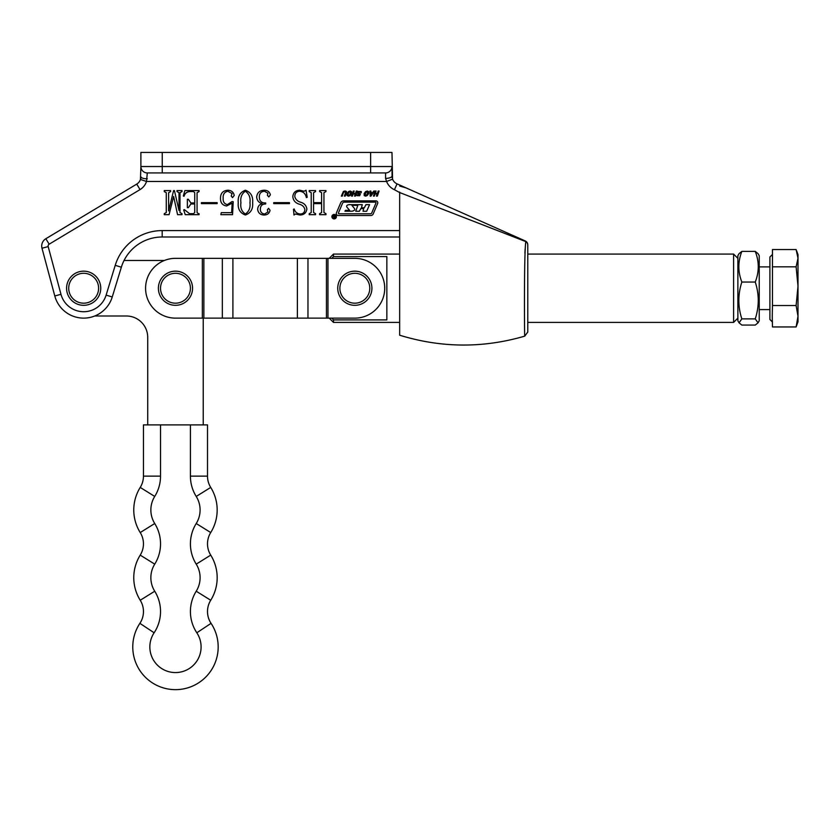 <?xml version="1.0" encoding="UTF-8"?>
<svg xmlns="http://www.w3.org/2000/svg" width="840" height="840" viewBox="0 0 840 840"><rect width="100%" height="100%" fill="white"/><g stroke="black" fill="none" stroke-linecap="round" stroke-linejoin="round"><path stroke-width="1.26" d="M334.152 214.441A2.236 2.236 0 0 0 331.916 216.667A2.236 2.236 0 0 0 334.152 218.904A2.236 2.236 0 0 0 336.389 216.667A2.236 2.236 0 0 0 334.152 214.441M334.152 218.589A1.911 1.911 0 0 0 336.063 216.667A1.911 1.911 0 0 0 334.152 214.757A1.911 1.911 0 0 0 332.241 216.667A1.911 1.911 0 0 0 334.152 218.589M162.236 152.439L162.236 172.935L370.629 172.935L147.294 172.935A6.405 6.405 0 0 1 140.889 166.53L140.889 152.439L391.976 152.439L392.564 179.161L386.589 181.482L385.57 178.385L385.57 172.935L370.629 172.935L370.629 152.439M377.632 203.522A1.911 1.911 0 0 0 375.869 200.855L343.655 200.855A3.192 3.192 0 0 0 340.715 202.797L336.441 212.846A1.911 1.911 0 0 0 338.205 215.513L370.839 215.513A2.552 2.552 0 0 0 373.191 213.959L377.632 203.522M351.488 191.646L351.53 193.589L350.144 195.531L348.411 196.151L347.067 195.531L347.014 193.589L348.411 191.646L350.196 191.016L351.488 191.646M360.413 193.998L359.667 195.731L356.958 195.667L356.885 194.607L358.428 195.436L359.541 194.817L357.567 193.263L358.281 191.447L361.274 191.531L361.242 192.738L359.678 191.678L358.397 192.35L360.413 193.998M373.779 191.047L374.651 191.047L370.902 196.151L370.178 196.151L369.957 191.047L370.839 191.047L370.923 192.538L372.666 192.538L373.779 191.047M166.268 212.562L166.268 192.685L164.262 191.572L164.262 190.575L170.625 190.575L170.625 191.572L168.609 192.685L168.609 210.893L173.597 190.575L174.426 190.575L178.994 210.472L178.994 192.685L176.978 191.572L176.978 190.575L182.007 190.575L182.007 191.572L179.991 192.685L179.991 212.562L182.007 213.675L182.007 214.672L177.566 214.672L173.639 196.455L169.06 214.672L164.262 214.672L164.262 213.675L166.268 212.562M201.422 202.629L217.151 202.629L217.151 203.627L201.422 203.627L201.422 202.629M238.245 202.692C237.657 196.392 240.041 192.245 245.375 190.239C250.803 192.192 253.218 196.35 252.641 202.692C253.166 208.992 250.751 213.097 245.375 215.009C240.041 213.066 237.668 208.96 238.245 202.692M273.735 202.629L289.464 202.629L289.464 203.627L273.735 203.627L273.735 202.629M311.22 212.562L311.22 192.685L309.215 191.572L309.215 190.575L315.578 190.575L315.578 191.572L313.572 192.665L313.572 202.629L321.605 202.629L321.605 192.665L319.599 191.572L319.599 190.575L325.952 190.575L325.952 191.572L323.946 192.685L323.946 212.562L325.952 213.675L325.952 214.672L319.599 214.672L319.599 213.675L321.605 212.562L321.605 203.627L313.572 203.627L313.572 212.562L315.578 213.675L315.578 214.672L309.215 214.672L309.215 213.675L311.22 212.562M399.661 192.045L399.661 335.213C441.284 348.002 482.969 348.317 524.727 336.147C524.486 338.688 523.929 253.029 525.819 241.605L399.661 192.549L394.443 189.714A14.942 14.942 0 0 1 386.589 181.482L146.528 181.482A14.942 14.942 0 0 1 140.038 189.588L49.151 244.198A2.131 2.131 0 0 0 48.184 246.582L60.974 294.315A23.489 23.489 0 0 0 106.123 295.103L115.227 265.335A49.109 49.109 0 0 1 162.183 230.591L399.661 230.591M294.819 196.76C295.617 199.427 297.444 201.212 300.29 202.125C304.154 203.133 306.348 205.443 306.873 209.066C306.254 212.929 303.965 214.904 299.995 215.009L295.418 214.011L293.979 215.009L293.486 209.265L294.179 208.982C295.134 212.079 297.15 213.759 300.227 214.011C303.188 213.916 304.731 212.363 304.868 209.349C304.08 206.63 302.137 204.887 299.04 204.109C295.334 202.902 293.255 200.456 292.814 196.749C293.213 192.581 295.512 190.407 299.702 190.239L304.206 191.237L306.033 190.239L307.209 197.316L306.369 197.6C305.613 193.757 303.356 191.636 299.607 191.237C296.331 191.51 294.735 193.347 294.819 196.76M262.111 203.679C258.783 202.65 256.966 200.434 256.662 197.022C257.187 192.644 259.686 190.386 264.159 190.239C267.509 190.239 269.588 191.772 270.385 194.838L268.81 196.928L267.372 195.269L267.939 193.19L264.495 191.237C260.904 191.541 259.182 193.557 259.34 197.305C259.56 201.233 261.681 203.112 265.692 202.954L265.692 203.963C262.279 203.973 260.495 205.674 260.337 209.055C260.368 212.069 261.828 213.717 264.695 214.011L267.939 211.922L267.372 209.843L268.569 208.32L270.05 210.263C269.377 213.423 267.341 214.998 263.928 215.009C260.327 214.841 258.237 213.003 257.659 209.486C257.743 206.493 259.224 204.55 262.111 203.679M232.145 203.144L226.611 205.968C222.506 205.338 220.469 202.86 220.5 198.524C220.416 193.431 222.821 190.669 227.724 190.239C231.347 190.323 233.51 192.055 234.224 195.436L232.523 197.6L231.21 196.014L232.06 193.557L227.829 191.237C224.385 192.066 222.841 194.418 223.178 198.292C222.894 201.737 224.27 203.847 227.304 204.635L231.987 201.59L233.226 201.737L232.554 214.672L220.836 214.672L221.267 212.667L231.651 212.667L232.145 203.144M198.356 213.675L199.08 213.675L199.08 214.672L185.231 214.672L183.677 209.927L184.38 209.654L189.546 213.675L193.463 213.675L194.722 212.562L194.722 203.963L190.88 203.963L188.359 207.648L187.362 207.648L187.362 199.28L188.359 199.28L190.88 202.954L194.722 202.954L194.722 192.675L193.473 191.572L189.861 191.572C186.869 191.762 184.926 193.326 184.034 196.266L183.341 195.983L184.874 190.575L199.08 190.575L199.08 191.572L197.064 192.685L197.064 212.562L198.356 213.675M379.103 191.047L377.349 196.098L376.457 196.098L377.171 194.03L375.05 194.03L374.336 196.098L373.443 196.098L375.186 191.047L376.089 191.047L375.291 193.337L377.401 193.337L378.2 191.047L379.103 191.047M368.603 191.646L368.644 193.589L367.258 195.531L365.536 196.151L364.182 195.531L364.13 193.589L365.536 191.646L367.311 191.016L368.603 191.646M357.2 191.047L355.457 196.098L354.554 196.098L355.268 194.03L353.157 194.03L352.443 196.098L351.54 196.098L353.283 191.047L354.186 191.047L353.399 193.337L355.509 193.337L356.296 191.047L357.2 191.047M346.49 192.549L345.261 196.098L344.369 196.098L345.587 192.581L344.862 191.678L343.466 192.581L342.258 196.098L341.355 196.098L343.403 191.468L345.093 190.995L346.427 191.489L346.49 192.549M399.661 236.996L162.183 236.996A42.704 42.704 0 0 0 121.349 267.215L112.245 296.982A29.893 29.893 0 0 1 54.789 295.974L42 248.241L54.789 295.974L60.974 294.315M399.661 288.236L399.661 322.403L333.48 322.403L333.48 319.904L386.852 319.904L386.852 256.567L333.48 256.567L331.832 258.342L333.48 256.567L333.48 254.079L329.207 258.342M525.242 240.944L406.203 187.95L525.242 240.944A4.274 4.274 0 0 1 527.772 244.839L527.772 332.052L524.727 336.147M463.848 217.497L525.042 241.3M525.115 249.091L524.906 253.176M140.448 179.466A8.537 8.537 0 0 1 136.742 184.097L45.854 238.718L136.742 184.097A8.537 8.537 0 0 0 140.448 179.466L140.889 166.53A6.405 6.405 0 0 0 147.294 172.935A6.405 6.405 0 0 1 140.889 166.53A6.405 6.405 0 0 0 147.294 172.935L146.528 181.482L140.448 179.466L140.784 178.091M392.112 177.555L391.976 166.53A6.405 6.405 0 0 1 385.57 172.935M406.203 187.95L397.047 183.866L406.203 187.95L399.661 186.029M45.854 238.718A8.537 8.537 0 0 0 42 248.241A8.537 8.537 0 0 1 45.854 238.718L49.151 244.198M140.889 176.778A6.405 2.016 0 0 0 147.294 178.794M391.976 176.064A6.405 2.321 180 0 1 385.57 178.385M397.047 183.866A8.537 8.537 0 0 1 392.564 179.161A8.537 8.537 0 0 0 397.047 183.866L394.443 189.714M525.819 241.605A4.274 4.095 -0 0 1 527.772 245.049M240.922 202.692C240.209 207.816 241.689 211.585 245.375 214.011C249.039 211.502 250.561 207.732 249.963 202.692C250.614 197.6 249.081 193.778 245.375 191.237C241.7 193.746 240.209 197.568 240.922 202.692M370.913 193.221L370.913 195.069L372.194 193.221L370.913 193.221M364.991 195.059L366.786 195.059L367.805 192.119L366.009 192.119L364.991 195.059M347.865 195.059L349.671 195.059L350.69 192.119L348.883 192.119L347.865 195.059M375.953 203.028A0.64 0.64 0 0 0 375.365 202.136L344.295 202.136A1.911 1.911 0 0 0 342.531 203.301L338.447 212.898A0.64 0.64 0 0 0 339.024 213.791L370.524 213.791A1.281 1.281 0 0 0 371.7 213.014L375.953 203.028M347.056 207.27L349.619 210.368L345.45 210.368L344.935 211.218L351.519 211.218A4.463 4.463 0 0 0 354.239 210.294A1.281 1.281 0 0 0 354.322 208.331L351.897 205.359L357.84 205.359L355.751 211.26L359.394 211.26L360.749 208.625L363.689 208.625L363.027 211.26L366.671 211.26L369.558 204.656L365.925 204.656L364.35 207.753L361.41 207.753L362.281 204.656L349.461 204.656A4.463 4.463 0 0 0 347.298 205.212A1.281 1.281 0 0 0 347.056 207.27M334.11 217.833L334.425 216.804L334.11 217.833M334.856 217.928L334.058 217.928L333.228 215.492L334.131 216.72L334.226 215.502L334.856 215.502L334.856 217.928M327.957 318.129L327.957 258.342L354.827 258.342A29.893 29.893 0 0 1 384.72 288.236A29.893 29.893 0 0 1 354.827 318.129L175.476 318.129A29.893 29.893 0 0 1 145.583 288.236A29.893 29.893 0 0 1 175.476 258.342L202.346 258.342L175.476 258.342M327.957 258.342L202.346 258.342L202.346 318.129M140.228 487.421A21.346 21.346 0 0 0 143.451 476.133A21.346 21.346 0 0 1 140.228 487.421A42.704 42.704 0 0 0 133.77 509.985A42.704 42.704 0 0 1 140.228 487.421A21.346 21.346 0 0 0 143.451 476.133L143.451 424.893L143.451 476.133A21.346 21.346 0 0 1 140.228 487.421L154.728 496.44A25.62 25.62 0 0 0 154.728 523.519A38.43 38.43 0 0 1 154.728 564.144A25.62 25.62 0 0 0 154.728 591.224A38.43 38.43 0 0 1 154.119 632.783A25.62 25.62 0 0 0 175.476 672.567A25.62 25.62 0 0 0 196.822 632.783A38.43 38.43 0 0 1 196.224 591.224A25.62 25.62 0 0 0 196.224 564.144A38.43 38.43 0 0 1 196.224 523.519A25.62 25.62 0 0 0 196.224 496.44A38.43 38.43 0 0 1 190.417 476.133A38.43 38.43 0 0 0 196.224 496.44L210.725 487.421A42.704 42.704 0 0 1 210.725 532.549A21.346 21.346 0 0 0 210.725 555.114A42.704 42.704 0 0 1 210.725 600.254A21.346 21.346 0 0 0 211.06 623.343A42.704 42.704 0 0 1 175.476 689.65A42.704 42.704 0 0 1 139.892 623.343A42.704 42.704 0 0 0 132.773 646.947M154.728 564.144L140.228 555.114A42.704 42.704 0 0 0 133.77 577.689A42.704 42.704 0 0 1 140.228 555.114A21.346 21.346 0 0 0 140.228 532.549A42.704 42.704 0 0 1 133.77 509.985A42.704 42.704 0 0 0 140.228 532.549L154.728 523.519M143.451 424.893L207.501 424.893L207.501 476.133A21.346 21.346 0 0 0 210.725 487.421A42.704 42.704 0 0 1 210.725 532.549A42.704 42.704 0 0 0 210.725 487.421A21.346 21.346 0 0 1 207.501 476.133L190.417 476.133L190.417 424.893M139.892 623.343A21.346 21.346 0 0 0 140.228 600.254A21.346 21.346 0 0 1 139.892 623.343A21.346 21.346 0 0 0 140.228 600.254A42.704 42.704 0 0 1 133.77 577.689A42.704 42.704 0 0 0 140.228 600.254A21.346 21.346 0 0 1 139.892 623.343L154.119 632.783M218.179 646.947A42.704 42.704 0 0 0 211.06 623.343A42.704 42.704 0 0 1 218.179 646.947A42.704 42.704 0 0 0 211.06 623.343A21.346 21.346 0 0 1 207.501 611.541A21.346 21.346 0 0 0 211.06 623.343A21.346 21.346 0 0 1 207.501 611.541M203.228 318.129L203.228 424.893M164.378 260.484L124.047 260.484M147.714 424.893L147.714 337.344A21.346 21.346 0 0 0 126.367 315.998L94.763 315.998M337.743 288.236A17.084 17.084 0 0 0 354.827 305.319A17.084 17.084 0 0 0 371.91 288.236A17.084 17.084 0 0 0 354.827 271.163A17.084 17.084 0 0 0 337.743 288.236M737.877 318.129L733.603 322.403L733.603 254.079L527.772 254.079M331.832 318.129L333.48 319.904M158.393 288.236A17.084 17.084 0 0 0 175.476 305.319A17.084 17.084 0 0 0 192.559 288.236A17.084 17.084 0 0 0 175.476 271.163A17.084 17.084 0 0 0 158.393 288.236M66.581 288.236A17.084 17.084 0 0 1 83.664 271.163A17.084 17.084 0 0 1 100.748 288.236A17.084 17.084 0 0 1 83.664 305.319A17.084 17.084 0 0 1 66.581 288.236M758.058 322.833L759.224 320.796L759.224 255.675L758.058 253.649L755.255 251.402C759.255 261.597 759.255 271.814 755.255 282.051C759.255 294.305 759.255 306.579 755.255 318.885L758.058 322.833L755.255 325.07L741.846 325.07L739.043 322.833L741.846 318.885C737.846 306.642 737.846 294.357 741.846 282.051L755.255 282.051M739.043 322.833L737.877 320.796L737.877 255.675L739.043 253.649L741.846 251.402L755.255 251.402M741.846 318.885L755.255 318.885M741.846 282.051C737.846 271.866 737.846 261.649 741.846 251.402M772.464 254.436L769.902 256.998L769.902 319.473L772.464 322.035M796.11 326.949L772.464 326.949L772.254 316.25L772.464 305.54L796.11 305.54L798 316.25L796.11 326.949L798 321.825L798 286.188L796.11 305.54M772.464 305.54L772.464 249.533L796.11 249.533L798 258.185L796.11 266.837L798 286.188L798 254.657L796.562 250.709M772.464 266.837L796.11 266.837M106.123 295.103L112.245 296.982A29.893 29.893 0 0 1 54.789 295.974M162.183 230.591L162.183 236.996A42.704 42.704 0 0 0 121.349 267.215L115.227 265.335M140.889 166.53A6.405 6.405 0 0 0 147.294 172.935A6.405 6.405 0 0 1 140.889 166.53L391.976 166.53M42 248.241L48.184 246.582M136.742 184.097L140.038 189.588M326.445 318.129L326.445 258.342M307.965 318.129L307.965 258.342M297.392 318.129L297.392 258.342M232.911 318.129L232.911 258.342M222.338 318.129L222.338 258.342M203.858 318.129L203.858 258.342M207.501 543.837A21.346 21.346 0 0 0 210.725 555.114A42.704 42.704 0 0 1 210.725 600.254L196.224 591.224M210.725 487.421A42.704 42.704 0 0 1 210.725 532.549L196.224 523.519M140.228 555.114A21.346 21.346 0 0 0 140.228 532.549M160.524 424.893L160.524 476.133A38.43 38.43 0 0 1 154.728 496.44M210.725 555.114L196.224 564.144M211.06 623.343L196.822 632.783M140.228 600.254L154.728 591.224M143.451 476.133L160.524 476.133M339.885 288.236A14.942 14.942 0 0 0 354.827 303.188A14.942 14.942 0 0 0 369.779 288.236A14.942 14.942 0 0 0 354.827 273.294A14.942 14.942 0 0 0 339.885 288.236M160.524 288.236A14.942 14.942 0 0 0 175.476 303.188A14.942 14.942 0 0 0 190.417 288.236A14.942 14.942 0 0 0 175.476 273.294A14.942 14.942 0 0 0 160.524 288.236M98.606 288.236A14.942 14.942 0 0 0 83.664 273.294A14.942 14.942 0 0 0 68.712 288.236A14.942 14.942 0 0 0 83.664 303.188A14.942 14.942 0 0 0 98.606 288.236M733.603 322.403L527.772 322.403M399.661 254.079L333.48 254.079M329.207 318.129L333.48 322.403M737.877 258.342L733.603 254.079M759.224 309.593L769.902 309.593M759.224 266.889L769.902 266.889"/></g></svg>
